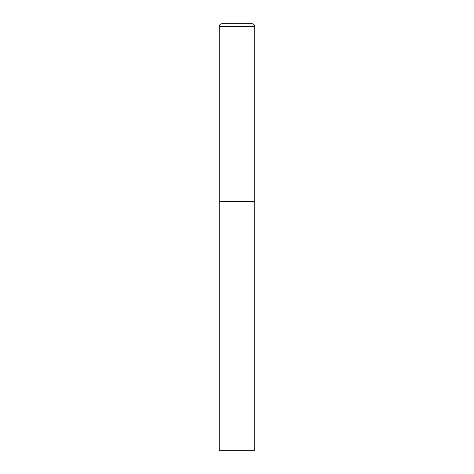 <?xml version="1.0" encoding="UTF-8"?>
<svg xmlns="http://www.w3.org/2000/svg" width="474" height="474" viewBox="0 0 474 474"><rect width="100%" height="100%" fill="white"/><g stroke="black" fill="none" stroke-linecap="round" stroke-linejoin="round"><path stroke-width="0.71" d="M219.225 26.544L219.225 450.3L254.775 450.3L254.775 201.45L219.225 201.45L254.775 201.45L254.775 26.544A2.844 2.844 0 0 0 251.931 23.7L222.069 23.7A2.844 2.844 0 0 0 219.225 26.544L254.775 26.544"/></g></svg>
